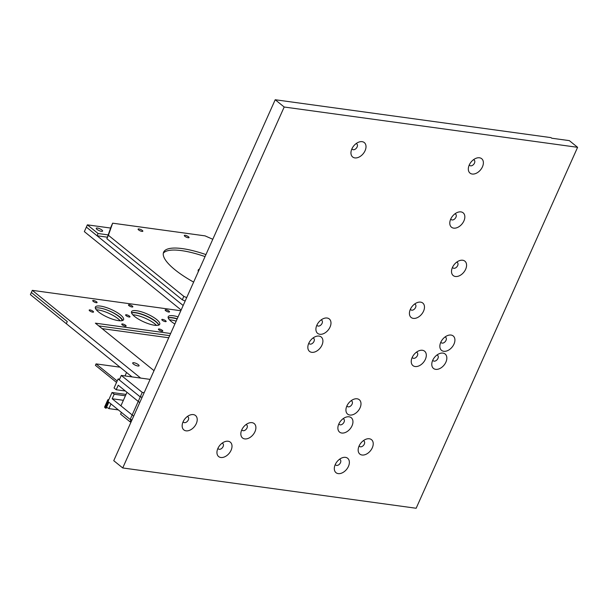 <?xml version="1.0" encoding="UTF-8"?>
<svg xmlns="http://www.w3.org/2000/svg" width="608" height="608" viewBox="0 0 608 608"><rect width="100%" height="100%" fill="white"/><g stroke="black" fill="none" stroke-linecap="round" stroke-linejoin="round"><path stroke-width="0.91" d="M410.347 309.343A9.264 6.141 -51 0 1 416.989 302.685A9.264 6.141 -51 0 1 424.468 307.656A9.264 6.141 -51 0 1 415.971 318.151A9.264 6.141 -51 0 1 409.556 311.866A9.264 6.141 -51 0 1 410.347 309.343M414.557 304.084A3.488 2.31 -51 0 1 415.279 304.41A3.488 2.31 -51 0 1 415.576 307.466A3.488 2.31 -51 0 1 410.894 309.837A3.488 2.31 -51 0 1 410.415 309.198M450.71 219.108A9.264 6.141 -51 0 1 457.36 212.45A9.264 6.141 -51 0 1 464.831 217.421A9.264 6.141 -51 0 1 456.334 227.909A9.264 6.141 -51 0 1 449.92 221.631A9.264 6.141 -51 0 1 450.71 219.108M454.921 213.849A3.488 2.31 -51 0 1 455.65 214.176A3.488 2.31 -51 0 1 455.939 217.231A3.488 2.31 -51 0 1 451.258 219.602A3.488 2.31 -51 0 1 450.779 218.964M284.187 107.016L122.725 467.955L416.146 508.258L577.6 147.318L284.187 107.016L275.204 99.742L113.749 460.682L122.725 467.955M183.084 421.808A9.264 6.141 -51 0 1 189.726 415.15A9.264 6.141 -51 0 1 197.205 420.113A9.264 6.141 -51 0 1 188.708 430.608A9.264 6.141 -51 0 1 182.294 424.331A9.264 6.141 -51 0 1 183.084 421.808M187.294 416.548A3.488 2.31 -51 0 1 188.016 416.875A3.488 2.31 -51 0 1 188.305 419.93A3.488 2.31 -51 0 1 183.624 422.302A3.488 2.31 -51 0 1 183.152 421.656M241.764 429.871A9.264 6.141 -51 0 1 248.414 423.206A9.264 6.141 -51 0 1 255.884 428.176A9.264 6.141 -51 0 1 247.388 438.672A9.264 6.141 -51 0 1 240.973 432.394A9.264 6.141 -51 0 1 241.764 429.871M245.974 424.604A3.488 2.31 -51 0 1 246.704 424.939A3.488 2.31 -51 0 1 246.992 427.986A3.488 2.31 -51 0 1 242.311 430.358A3.488 2.31 -51 0 1 241.832 429.719M452.443 267.459A9.264 6.141 -51 0 1 459.086 260.794A9.264 6.141 -51 0 1 466.564 265.764A9.264 6.141 -51 0 1 458.067 276.26A9.264 6.141 -51 0 1 451.653 269.982A9.264 6.141 -51 0 1 452.443 267.459M456.654 262.192A3.488 2.31 -51 0 1 457.376 262.527A3.488 2.31 -51 0 1 457.672 265.582A3.488 2.31 -51 0 1 452.983 267.946A3.488 2.31 -51 0 1 452.512 267.307M577.6 147.318L569.339 140.63L551.73 138.214L551.015 137.628L275.204 99.742M343.026 418.745A3.488 2.31 -51 0 1 343.748 419.072A3.488 2.31 -51 0 1 344.037 422.127A3.488 2.31 -51 0 1 339.355 424.498A3.488 2.31 -51 0 1 338.884 423.86M351.074 400.756A3.488 2.31 -51 0 1 351.796 401.082A3.488 2.31 -51 0 1 352.085 404.138A3.488 2.31 -51 0 1 347.404 406.509A3.488 2.31 -51 0 1 346.932 405.863M346.864 406.015A9.264 6.141 -51 0 1 353.506 399.357A9.264 6.141 -51 0 1 360.985 404.32A9.264 6.141 -51 0 1 352.48 414.816A9.264 6.141 -51 0 1 346.066 408.538A9.264 6.141 -51 0 1 346.864 406.015M416.381 352.23A3.488 2.31 -51 0 1 417.103 352.556A3.488 2.31 -51 0 1 417.392 355.612A3.488 2.31 -51 0 1 412.71 357.983A3.488 2.31 -51 0 1 412.239 357.344M412.171 357.496A9.264 6.141 -51 0 1 418.813 350.831A9.264 6.141 -51 0 1 426.292 355.802A9.264 6.141 -51 0 1 417.795 366.297A9.264 6.141 -51 0 1 411.373 360.012A9.264 6.141 -51 0 1 412.171 357.496M363.303 440.716A3.488 2.31 -51 0 1 364.025 441.051A3.488 2.31 -51 0 1 364.314 444.098A3.488 2.31 -51 0 1 359.632 446.47A3.488 2.31 -51 0 1 359.161 445.831M359.092 445.983A9.264 6.141 -51 0 1 365.735 439.318A9.264 6.141 -51 0 1 373.213 444.288A9.264 6.141 -51 0 1 364.716 454.784A9.264 6.141 -51 0 1 358.294 448.506A9.264 6.141 -51 0 1 359.092 445.983M217.877 448.461A9.264 6.141 -51 0 1 224.519 441.796A9.264 6.141 -51 0 1 231.998 446.766A9.264 6.141 -51 0 1 223.493 457.262A9.264 6.141 -51 0 1 217.079 450.984A9.264 6.141 -51 0 1 217.877 448.461M217.945 448.309A3.488 2.31 129 0 0 218.416 448.947A3.488 2.31 129 0 0 223.098 446.576A3.488 2.31 129 0 0 222.809 443.528A3.488 2.31 129 0 0 222.087 443.194M351.88 148.876A9.264 6.141 -51 0 1 358.53 142.219A9.264 6.141 -51 0 1 366.001 147.182A9.264 6.141 -51 0 1 357.504 157.677A9.264 6.141 -51 0 1 351.09 151.4A9.264 6.141 -51 0 1 351.88 148.876M351.948 148.724A3.488 2.31 129 0 0 352.427 149.37A3.488 2.31 129 0 0 357.109 146.999A3.488 2.31 129 0 0 356.82 143.944A3.488 2.31 129 0 0 356.09 143.617M308.773 343.292A9.264 6.141 -51 0 1 315.415 336.627A9.264 6.141 -51 0 1 322.894 341.597A9.264 6.141 -51 0 1 314.389 352.093A9.264 6.141 -51 0 1 307.975 345.808A9.264 6.141 -51 0 1 308.773 343.292M308.841 343.14A3.488 2.31 129 0 0 309.312 343.778A3.488 2.31 129 0 0 313.994 341.407A3.488 2.31 129 0 0 313.705 338.352A3.488 2.31 129 0 0 312.983 338.025M316.844 325.242A9.264 6.141 -51 0 1 323.486 318.577A9.264 6.141 -51 0 1 330.965 323.547A9.264 6.141 -51 0 1 322.468 334.043A9.264 6.141 -51 0 1 316.046 327.765A9.264 6.141 -51 0 1 316.844 325.242M316.912 325.09A3.488 2.31 129 0 0 317.384 325.728A3.488 2.31 129 0 0 322.065 323.365A3.488 2.31 129 0 0 321.776 320.31A3.488 2.31 129 0 0 321.054 319.975M335.244 464.58A9.264 6.141 -51 0 1 341.886 457.915A9.264 6.141 -51 0 1 349.357 462.886A9.264 6.141 -51 0 1 340.86 473.381A9.264 6.141 -51 0 1 334.446 467.104A9.264 6.141 -51 0 1 335.244 464.58M335.312 464.428A3.488 2.31 129 0 0 335.783 465.074A3.488 2.31 129 0 0 340.465 462.703A3.488 2.31 129 0 0 340.176 459.648A3.488 2.31 129 0 0 339.454 459.314M469.247 165.004A9.264 6.141 -51 0 1 475.897 158.338A9.264 6.141 -51 0 1 483.368 163.309A9.264 6.141 -51 0 1 474.871 173.804A9.264 6.141 -51 0 1 468.456 167.519A9.264 6.141 -51 0 1 469.247 165.004M469.315 164.852A3.488 2.31 129 0 0 469.794 165.49A3.488 2.31 129 0 0 474.476 163.119A3.488 2.31 129 0 0 474.187 160.064A3.488 2.31 129 0 0 473.457 159.737M432.706 360.316A9.264 6.141 -51 0 1 439.356 353.651A9.264 6.141 -51 0 1 446.827 358.621A9.264 6.141 -51 0 1 438.33 369.117A9.264 6.141 -51 0 1 431.916 362.839A9.264 6.141 -51 0 1 432.706 360.316M432.774 360.164A3.488 2.31 129 0 0 433.253 360.802A3.488 2.31 129 0 0 437.935 358.431A3.488 2.31 129 0 0 437.646 355.384A3.488 2.31 129 0 0 436.916 355.049M440.785 342.266A9.264 6.141 -51 0 1 447.427 335.608A9.264 6.141 -51 0 1 454.906 340.571A9.264 6.141 -51 0 1 446.401 351.067A9.264 6.141 -51 0 1 439.987 344.789A9.264 6.141 -51 0 1 440.785 342.266M440.853 342.114A3.488 2.31 129 0 0 441.324 342.76A3.488 2.31 129 0 0 446.006 340.389A3.488 2.31 129 0 0 445.717 337.334A3.488 2.31 129 0 0 444.995 337.007M338.816 424.004A9.264 6.141 -51 0 1 345.458 417.346A9.264 6.141 -51 0 1 352.936 422.317A9.264 6.141 -51 0 1 344.44 432.805A9.264 6.141 -51 0 1 338.018 426.527A9.264 6.141 -51 0 1 338.816 424.004M183.16 305.497L86.359 227.103L97.067 235.775L107.396 237.196M181.146 310.012L84.345 231.618L87.37 224.854L98.078 233.518L108.201 234.908M97.394 228.038A3.488 0.973 24.1 0 0 96.239 228.251A3.488 0.973 24.1 0 0 97.873 229.976A3.488 0.973 24.1 0 0 101.452 231.321A3.488 0.973 24.1 0 0 102.608 231.101A3.488 0.973 24.1 0 0 100.981 229.383A3.488 0.973 24.1 0 0 97.394 228.038M110.61 228.046L87.37 224.854M98.078 233.518L97.067 235.775M198.808 270.514A17.83 4.97 24.1 0 0 198.14 270.864M198.33 271.601A17.83 4.97 -155.9 0 1 198.254 270.066A17.83 4.97 -155.9 0 1 199.447 269.093M212.785 239.271L205.063 235.874L112.647 223.182L111.112 226.609L106.871 238.701L108.399 235.281L183.829 296.362L186.686 297.624M106.871 238.701L182.301 299.79L183.829 296.362M182.301 299.79L185.151 301.044M188.184 237.743A2.592 0.722 -155.9 0 1 185.516 236.74A2.592 0.722 -155.9 0 1 184.308 235.463A2.592 0.722 -155.9 0 1 186.968 235.858A2.592 0.722 -155.9 0 1 189.042 237.576A2.592 0.722 -155.9 0 1 188.184 237.743M141.976 231.397A2.592 0.722 -155.9 0 1 139.308 230.394A2.592 0.722 -155.9 0 1 138.1 229.117A2.592 0.722 -155.9 0 1 140.76 229.512A2.592 0.722 -155.9 0 1 142.834 231.23A2.592 0.722 -155.9 0 1 141.976 231.397M205.937 254.585A56.734 15.816 24.1 0 0 163.636 252.176A56.734 15.816 24.1 0 0 193.625 282.104M112.647 223.182L108.399 235.281M205.04 256.584A56.734 15.816 24.1 0 0 163.316 253.232M139.734 402.587L138.252 401.386M125.347 390.99L116.204 389.736L118.226 385.221L138.236 401.424L130.158 419.474L132.065 419.733M133.661 416.161L132.179 414.96L138.221 401.417L126.966 392.304L120.908 405.84L132.172 414.952L112.168 398.757L123.386 400.3M130.158 419.474L107.996 401.523L112.032 392.502L126.016 394.425M125.408 395.785L114.19 394.25L112.168 398.757M114.19 394.25L112.032 392.502M138.236 401.424L140.25 396.918L142.15 397.176L140.243 396.902L118.089 378.966L119.624 379.179M116.204 389.736L114.053 387.988L118.089 378.966M120.012 367.179L96.064 363.888L95.418 365.332L116.538 382.432M96.064 363.888L117.184 380.988M144.172 392.654L142.257 392.396L140.243 396.902L119.282 379.932L121.304 375.425L150.115 379.384M142.257 392.396L121.304 375.425M120.475 314.883A15.443 4.302 24.1 0 0 100.487 306.098A15.443 4.302 24.1 0 0 95.372 307.07A15.443 4.302 24.1 0 0 107.715 317.3A15.443 4.302 24.1 0 0 123.561 319.679A15.443 4.302 24.1 0 0 120.475 314.883M93.07 311.288A2.386 0.669 24.1 0 0 90.759 310.11A2.386 0.669 24.1 0 0 89.186 310.08A2.386 0.669 24.1 0 0 91.094 311.661A2.386 0.669 24.1 0 0 93.548 312.026A2.386 0.669 24.1 0 0 93.07 311.288M125.636 325.326A2.386 0.669 24.1 0 0 123.325 324.148A2.386 0.669 24.1 0 0 121.76 324.117A2.386 0.669 24.1 0 0 123.667 325.698A2.386 0.669 24.1 0 0 126.114 326.063A2.386 0.669 24.1 0 0 125.636 325.326M96.611 301.819A2.386 0.669 24.1 0 0 94.301 300.641A2.386 0.669 24.1 0 0 92.728 300.603A2.386 0.669 24.1 0 0 94.635 302.191A2.386 0.669 24.1 0 0 97.09 302.556A2.386 0.669 24.1 0 0 96.611 301.819M129.504 316.13A2.386 0.669 24.1 0 0 127.194 314.952A2.386 0.669 24.1 0 0 125.62 314.921A2.386 0.669 24.1 0 0 127.528 316.502A2.386 0.669 24.1 0 0 129.983 316.867A2.386 0.669 24.1 0 0 129.504 316.13M138.373 364.701A3.488 0.973 24.1 0 0 134.999 362.984A3.488 0.973 24.1 0 0 132.704 362.938A3.488 0.973 24.1 0 0 133.395 364.025A3.488 0.973 24.1 0 0 136.77 365.742A3.488 0.973 24.1 0 0 139.072 365.788A3.488 0.973 24.1 0 0 138.373 364.701M162.268 320.279A2.386 0.669 -155.9 0 1 161.789 319.534A2.386 0.669 -155.9 0 1 164.236 319.907A2.386 0.669 -155.9 0 1 166.151 321.488A2.386 0.669 -155.9 0 1 164.578 321.457A2.386 0.669 -155.9 0 1 162.268 320.279M128.957 305.642A2.386 0.669 -155.9 0 1 128.478 304.897A2.386 0.669 -155.9 0 1 130.933 305.262A2.386 0.669 -155.9 0 1 132.84 306.85A2.386 0.669 -155.9 0 1 131.267 306.812A2.386 0.669 -155.9 0 1 128.957 305.642M134.626 316.479A15.443 4.302 -155.9 0 1 131.533 311.691A15.443 4.302 -155.9 0 1 136.648 310.718A15.443 4.302 -155.9 0 1 152.502 316.692A15.443 4.302 -155.9 0 1 159.722 324.3A15.443 4.302 -155.9 0 1 149.56 324.087A15.443 4.302 -155.9 0 1 134.626 316.479M180.812 310.749L32.308 290.35L140.646 378.077M170.635 333.511L95.372 323.167L154.014 370.66M174.884 324.003A15.443 4.302 -155.9 0 1 171.304 321.518A15.443 4.302 -155.9 0 1 168.211 316.73A15.443 4.302 -155.9 0 1 173.326 315.757A15.443 4.302 -155.9 0 1 178.083 316.852M165.634 310.673A2.386 0.669 -155.9 0 1 165.156 309.936A2.386 0.669 -155.9 0 1 167.61 310.3A2.386 0.669 -155.9 0 1 169.518 311.889A2.386 0.669 -155.9 0 1 167.945 311.851A2.386 0.669 -155.9 0 1 165.634 310.673M158.893 329.878A2.386 0.669 -155.9 0 1 158.414 329.141A2.386 0.669 -155.9 0 1 160.869 329.506A2.386 0.669 -155.9 0 1 162.777 331.094A2.386 0.669 -155.9 0 1 161.204 331.056A2.386 0.669 -155.9 0 1 158.893 329.878M95.372 308.218A15.443 4.302 -155.9 0 1 99.628 308.02A15.443 4.302 -155.9 0 1 113.901 313.105A15.443 4.302 -155.9 0 1 122.71 320.446M32.308 290.35L31.35 292.478L67.275 321.571L66.325 323.707L30.4 294.614L31.35 292.478L67.275 321.571L66.325 323.707L132.004 376.892M98.739 325.896L169.678 335.639L98.739 325.896M131.533 312.839A15.443 4.302 -155.9 0 1 135.789 312.641A15.443 4.302 -155.9 0 1 150.062 317.718A15.443 4.302 -155.9 0 1 158.87 325.067M168.211 317.878A15.443 4.302 -155.9 0 1 172.467 317.68A15.443 4.302 -155.9 0 1 177.224 318.767M105.351 309.411A15.443 4.302 -155.9 0 1 122.185 320.621M131.586 312.991A15.443 4.302 -155.9 0 1 146.437 316.198A15.443 4.302 -155.9 0 1 158.718 325.128M168.264 318.03A15.443 4.302 -155.9 0 1 177.133 318.98M96.315 309.791A15.443 4.302 -155.9 0 1 120.202 320.796M132.833 314.83A15.443 4.302 -155.9 0 1 156.514 325.424M102.098 328.616L168.728 337.767M169.51 319.869A15.443 4.302 -155.9 0 1 176.176 321.115M106.499 407.436A1.946 0.54 -155.9 0 1 108.893 408.614L118.347 409.906M108.809 399.707A2.759 0.768 24.1 0 0 107.791 399.866L104.614 406.972A2.759 0.768 24.1 0 0 105.1 407.77L106.149 408.234L108.84 402.207M107.791 399.866A2.759 0.768 24.1 0 0 108.277 400.664L108.353 400.733M108.893 408.614L110.983 403.94M105.1 407.77L108.277 400.664M105.572 408.15L108.391 401.842M131.07 421.944L130.036 421.808L120.597 414.162L121.395 412.376M131.024 419.588L130.036 421.808M126.555 372.484L125.012 375.934"/></g></svg>
